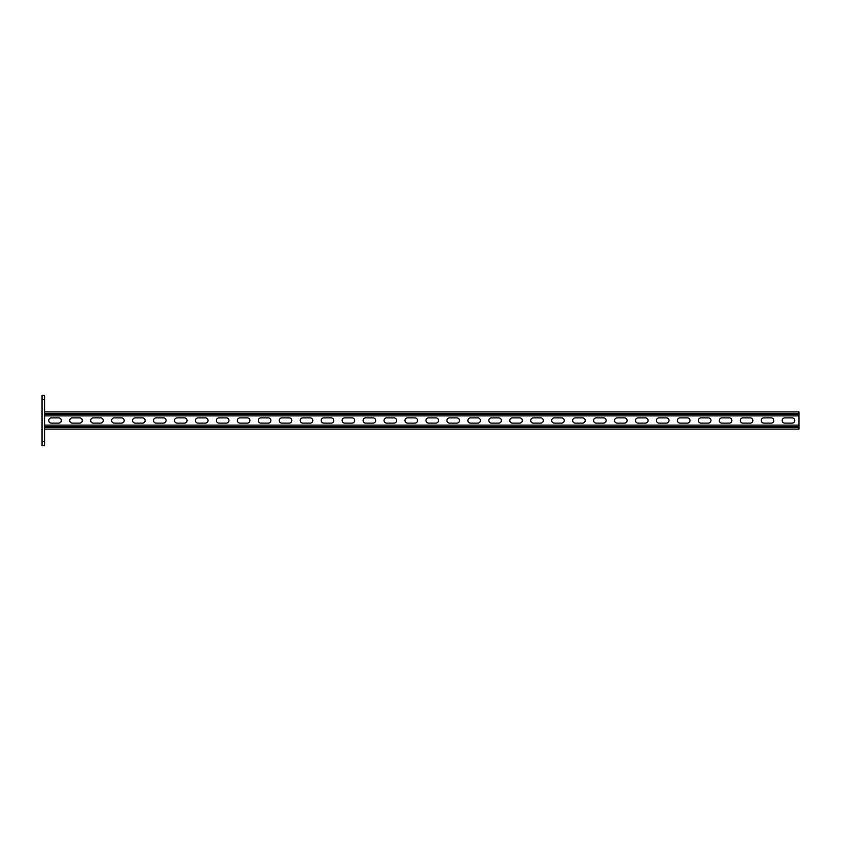 <?xml version="1.0" encoding="UTF-8"?>
<svg xmlns="http://www.w3.org/2000/svg" width="841" height="841" viewBox="0 0 841 841"><rect width="100%" height="100%" fill="white"/><g stroke="black" fill="none" stroke-linecap="round" stroke-linejoin="round"><path stroke-width="1.26" d="M44.562 445.646L42.05 445.646L42.05 441.451L44.562 441.451L44.562 445.646M42.05 399.549L42.05 395.354L44.562 395.354L44.562 399.549L42.05 399.549L42.05 441.451M44.562 399.549L44.562 441.451M44.562 429.089L798.95 429.089L798.95 415.885L44.562 415.885M58.712 417.882A2.618 2.618 0 0 1 61.33 420.5A2.618 2.618 0 0 1 58.712 423.118L51.375 423.118A2.618 2.618 0 0 1 48.757 420.5A2.618 2.618 0 0 1 51.375 417.882L58.712 417.882M79.664 417.882A2.618 2.618 0 0 1 82.281 420.5A2.618 2.618 0 0 1 79.664 423.118L72.326 423.118A2.618 2.618 0 0 1 69.708 420.5A2.618 2.618 0 0 1 72.326 417.882L79.664 417.882M393.987 417.882A2.618 2.618 0 0 1 396.616 420.5A2.618 2.618 0 0 1 393.987 423.118L386.66 423.118A2.618 2.618 0 0 1 384.043 420.5A2.618 2.618 0 0 1 386.66 417.882L393.987 417.882M414.949 417.882A2.618 2.618 0 0 1 417.567 420.5A2.618 2.618 0 0 1 414.949 423.118L407.612 423.118A2.618 2.618 0 0 1 404.994 420.5A2.618 2.618 0 0 1 407.612 417.882L414.949 417.882M373.036 417.882A2.618 2.618 0 0 1 375.654 420.5A2.618 2.618 0 0 1 373.036 423.118L365.698 423.118A2.618 2.618 0 0 1 363.081 420.5A2.618 2.618 0 0 1 365.698 417.882L373.036 417.882M352.085 417.882A2.618 2.618 0 0 1 354.702 420.5A2.618 2.618 0 0 1 352.085 423.118L344.747 423.118A2.618 2.618 0 0 1 342.129 420.5A2.618 2.618 0 0 1 344.747 417.882L352.085 417.882M331.123 417.882A2.618 2.618 0 0 1 333.751 420.5A2.618 2.618 0 0 1 331.123 423.118L323.796 423.118A2.618 2.618 0 0 1 321.167 420.5A2.618 2.618 0 0 1 323.796 417.882L331.123 417.882M310.171 417.882A2.618 2.618 0 0 1 312.789 420.5A2.618 2.618 0 0 1 310.171 423.118L302.834 423.118A2.618 2.618 0 0 1 300.216 420.5A2.618 2.618 0 0 1 302.834 417.882L310.171 417.882M289.22 417.882A2.618 2.618 0 0 1 291.838 420.5A2.618 2.618 0 0 1 289.22 423.118L281.882 423.118A2.618 2.618 0 0 1 279.265 420.5A2.618 2.618 0 0 1 281.882 417.882L289.22 417.882M268.258 417.882A2.618 2.618 0 0 1 270.876 420.5A2.618 2.618 0 0 1 268.258 423.118L260.931 423.118A2.618 2.618 0 0 1 258.303 420.5A2.618 2.618 0 0 1 260.931 417.882L268.258 417.882M247.307 417.882A2.618 2.618 0 0 1 249.924 420.5A2.618 2.618 0 0 1 247.307 423.118L239.969 423.118A2.618 2.618 0 0 1 237.351 420.5A2.618 2.618 0 0 1 239.969 417.882L247.307 417.882M226.355 417.882A2.618 2.618 0 0 1 228.973 420.5A2.618 2.618 0 0 1 226.355 423.118L219.017 423.118A2.618 2.618 0 0 1 216.4 420.5A2.618 2.618 0 0 1 219.017 417.882L226.355 417.882M205.393 417.882A2.618 2.618 0 0 1 208.011 420.5A2.618 2.618 0 0 1 205.393 423.118L198.066 423.118A2.618 2.618 0 0 1 195.438 420.5A2.618 2.618 0 0 1 198.066 417.882L205.393 417.882M184.442 417.882A2.618 2.618 0 0 1 187.059 420.5A2.618 2.618 0 0 1 184.442 423.118L177.104 423.118A2.618 2.618 0 0 1 174.486 420.5A2.618 2.618 0 0 1 177.104 417.882L184.442 417.882M163.48 417.882A2.618 2.618 0 0 1 166.108 420.5A2.618 2.618 0 0 1 163.48 423.118L156.153 423.118A2.618 2.618 0 0 1 153.535 420.5A2.618 2.618 0 0 1 156.153 417.882L163.48 417.882M142.528 417.882A2.618 2.618 0 0 1 145.146 420.5A2.618 2.618 0 0 1 142.528 423.118L135.191 423.118A2.618 2.618 0 0 1 132.573 420.5A2.618 2.618 0 0 1 135.191 417.882L142.528 417.882M121.577 417.882A2.618 2.618 0 0 1 124.195 420.5A2.618 2.618 0 0 1 121.577 423.118L114.239 423.118A2.618 2.618 0 0 1 111.622 420.5A2.618 2.618 0 0 1 114.239 417.882L121.577 417.882M100.615 417.882A2.618 2.618 0 0 1 103.243 420.5A2.618 2.618 0 0 1 100.615 423.118L93.288 423.118A2.618 2.618 0 0 1 90.67 420.5A2.618 2.618 0 0 1 93.288 417.882L100.615 417.882M784.8 417.882A2.618 2.618 0 0 0 782.183 420.5A2.618 2.618 0 0 0 784.8 423.118L792.138 423.118A2.618 2.618 0 0 0 794.756 420.5A2.618 2.618 0 0 0 792.138 417.882L784.8 417.882M763.849 417.882A2.618 2.618 0 0 0 761.231 420.5A2.618 2.618 0 0 0 763.849 423.118L771.186 423.118A2.618 2.618 0 0 0 773.804 420.5A2.618 2.618 0 0 0 771.186 417.882L763.849 417.882M449.525 417.882A2.618 2.618 0 0 0 446.907 420.5A2.618 2.618 0 0 0 449.525 423.118L456.852 423.118A2.618 2.618 0 0 0 459.48 420.5A2.618 2.618 0 0 0 456.852 417.882L449.525 417.882M428.563 417.882A2.618 2.618 0 0 0 425.945 420.5A2.618 2.618 0 0 0 428.563 423.118L435.901 423.118A2.618 2.618 0 0 0 438.518 420.5A2.618 2.618 0 0 0 435.901 417.882L428.563 417.882M470.476 417.882A2.618 2.618 0 0 0 467.859 420.5A2.618 2.618 0 0 0 470.476 423.118L477.814 423.118A2.618 2.618 0 0 0 480.432 420.5A2.618 2.618 0 0 0 477.814 417.882L470.476 417.882M491.438 417.882A2.618 2.618 0 0 0 488.81 420.5A2.618 2.618 0 0 0 491.438 423.118L498.766 423.118A2.618 2.618 0 0 0 501.383 420.5A2.618 2.618 0 0 0 498.766 417.882L491.438 417.882M512.39 417.882A2.618 2.618 0 0 0 509.772 420.5A2.618 2.618 0 0 0 512.39 423.118L519.727 423.118A2.618 2.618 0 0 0 522.345 420.5A2.618 2.618 0 0 0 519.727 417.882L512.39 417.882M533.341 417.882A2.618 2.618 0 0 0 530.724 420.5A2.618 2.618 0 0 0 533.341 423.118L540.679 423.118A2.618 2.618 0 0 0 543.297 420.5A2.618 2.618 0 0 0 540.679 417.882L533.341 417.882M554.303 417.882A2.618 2.618 0 0 0 551.675 420.5A2.618 2.618 0 0 0 554.303 423.118L561.63 423.118A2.618 2.618 0 0 0 564.248 420.5A2.618 2.618 0 0 0 561.63 417.882L554.303 417.882M575.255 417.882A2.618 2.618 0 0 0 572.637 420.5A2.618 2.618 0 0 0 575.255 423.118L582.592 423.118A2.618 2.618 0 0 0 585.21 420.5A2.618 2.618 0 0 0 582.592 417.882L575.255 417.882M596.206 417.882A2.618 2.618 0 0 0 593.588 420.5A2.618 2.618 0 0 0 596.206 423.118L603.544 423.118A2.618 2.618 0 0 0 606.161 420.5A2.618 2.618 0 0 0 603.544 417.882L596.206 417.882M617.168 417.882A2.618 2.618 0 0 0 614.54 420.5A2.618 2.618 0 0 0 617.168 423.118L624.495 423.118A2.618 2.618 0 0 0 627.113 420.5A2.618 2.618 0 0 0 624.495 417.882L617.168 417.882M638.119 417.882A2.618 2.618 0 0 0 635.502 420.5A2.618 2.618 0 0 0 638.119 423.118L645.457 423.118A2.618 2.618 0 0 0 648.075 420.5A2.618 2.618 0 0 0 645.457 417.882L638.119 417.882M659.071 417.882A2.618 2.618 0 0 0 656.453 420.5A2.618 2.618 0 0 0 659.071 423.118L666.408 423.118A2.618 2.618 0 0 0 669.026 420.5A2.618 2.618 0 0 0 666.408 417.882L659.071 417.882M680.033 417.882A2.618 2.618 0 0 0 677.415 420.5A2.618 2.618 0 0 0 680.033 423.118L687.36 423.118A2.618 2.618 0 0 0 689.988 420.5A2.618 2.618 0 0 0 687.36 417.882L680.033 417.882M700.984 417.882A2.618 2.618 0 0 0 698.366 420.5A2.618 2.618 0 0 0 700.984 423.118L708.322 423.118A2.618 2.618 0 0 0 710.939 420.5A2.618 2.618 0 0 0 708.322 417.882L700.984 417.882M721.935 417.882A2.618 2.618 0 0 0 719.318 420.5A2.618 2.618 0 0 0 721.935 423.118L729.273 423.118A2.618 2.618 0 0 0 731.891 420.5A2.618 2.618 0 0 0 729.273 417.882L721.935 417.882M742.897 417.882A2.618 2.618 0 0 0 740.28 420.5A2.618 2.618 0 0 0 742.897 423.118L750.225 423.118A2.618 2.618 0 0 0 752.853 420.5A2.618 2.618 0 0 0 750.225 417.882L742.897 417.882M798.95 415.885L798.95 411.911L44.562 411.911M798.95 425.115L44.562 425.115M798.95 413.478L44.562 413.478M798.95 414.319L44.562 414.319M798.95 427.522L44.562 427.522M798.95 426.681L44.562 426.681"/></g></svg>

